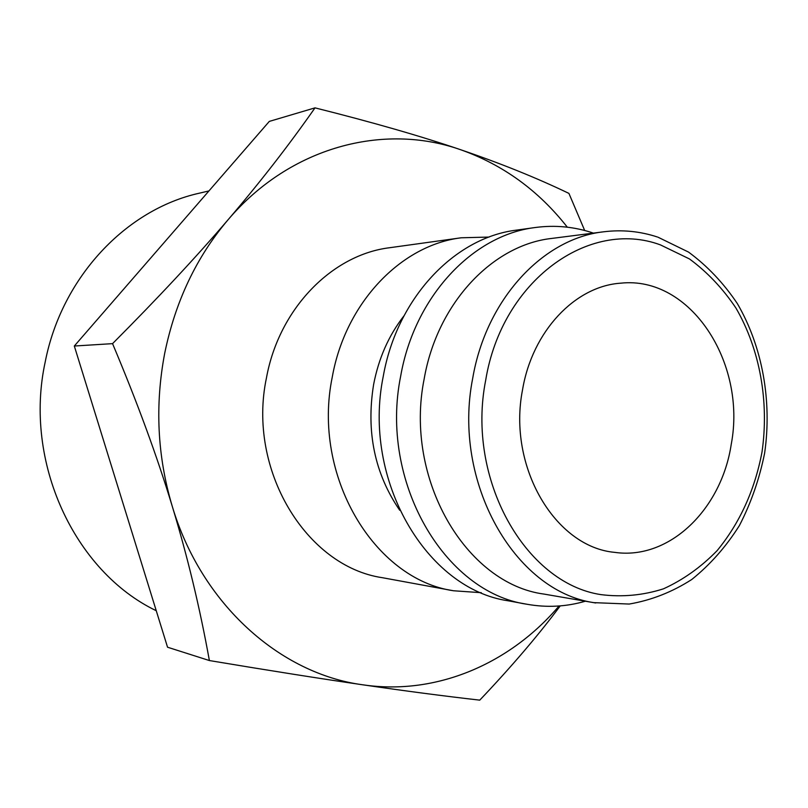 <?xml version="1.0" encoding="UTF-8"?>
<svg xmlns="http://www.w3.org/2000/svg" width="808" height="808" viewBox="0 0 808 808"><rect width="100%" height="100%" fill="white"/><g stroke="black" fill="none" stroke-linecap="round" stroke-linejoin="round"><path stroke-width="1.21" d="M481.305 592.698L453.561 590.769C374.084 579.336 311.797 475.528 332.28 377.003C345.521 302.556 401.233 245.026 461.267 237.784L489.072 237.067M461.267 237.784L389.638 247.723C332.098 254.712 279.033 308.525 266.448 377.912C246.996 469.69 306.283 566.61 382.426 577.71L453.561 590.769M399.718 510.272C374.7 473.68 365.994 431.795 373.599 384.608C378.629 358.318 388.749 335.401 403.97 315.847M585.366 601.213C566.256 606.758 546.824 607.778 527.048 604.263L508.373 600.829C426.523 589.183 362.024 480.063 383.265 376.296C397.011 297.92 454.651 237.542 516.474 230.129L535.28 227.513C555.187 224.866 574.559 226.735 593.405 233.108M527.048 604.263C444.42 592.547 379.194 481.608 400.687 376.063C414.595 296.334 472.872 234.987 535.28 227.513M595.678 602.99L544.117 594.102C465.913 583.891 403.939 478.831 424.19 378.79C437.29 303.04 492.698 244.824 551.884 238.411L603.788 231.785C543.188 238.309 486.204 299.031 472.71 378.265C452.046 482.012 514.494 591.062 593.819 602.647L629.2 604.051C651.369 600.243 672.226 592.052 691.789 579.477C710.182 564.681 726.049 546.723 739.391 525.574C751.036 503.051 759.449 478.902 764.631 453.147C772.155 400.99 762.439 346.683 737.34 303.576C723.574 283.093 707.313 265.933 688.557 252.106L658.055 237.219M567.327 227.189C538.522 190.506 502.919 164.67 460.54 149.692C383.568 122.604 290.022 146.692 228.007 219.837C196.435 257.025 175.336 301.495 164.711 353.248C154.823 405.252 157.328 456.237 172.225 506.202C201.495 604.455 280.376 673.912 362.893 684.82C436.724 695.728 510.212 663.499 559.055 605.98M584.679 230.482L568.923 193.395C536.371 177.77 500.243 163.206 460.54 149.692C421.13 136.239 372.619 122.291 315.009 107.858C288.779 145.369 259.782 182.689 228.007 219.837C196.405 256.833 157.924 298.101 112.554 343.642C137.198 402.131 157.095 456.318 172.225 506.202C187.446 556.187 199.828 607.636 209.383 660.55C269.71 670.63 320.877 678.72 362.893 684.82C405.202 690.981 444.158 696.092 479.76 700.142C511.615 666.57 538.441 635.159 560.227 605.889M156.247 610.717C74.609 571.559 23.321 462.085 45.228 361.843C61.812 276.892 126.432 209.322 199.364 193.183L208.949 190.93M522.534 389.82C532.32 331.098 575.256 286.143 620.665 283.184C690.315 275.528 746.774 362.651 731.26 444.188C721.554 509.262 669.388 560.287 614.787 552.369C555.197 547.137 507.384 466.65 522.534 389.82M209.383 660.55L167.549 647.218L74.316 346.026L269.306 121.402L315.009 107.858M74.316 346.026L112.554 343.642M600.9 594.617C525.271 583.255 466.075 479.144 485.689 380.225C501.95 280.396 589.244 218.382 660.469 244.905L689.446 258.934C707.303 272.074 722.817 288.476 735.987 308.121C759.995 349.531 769.297 401.93 761.984 452.197C754.733 490.183 739.795 522.988 717.171 550.581C701.112 567.085 683.215 579.831 663.479 588.82C643.047 595.355 622.18 597.284 600.9 594.617M657.369 236.986C639.966 231.27 622.099 229.533 603.788 231.785"/></g></svg>

